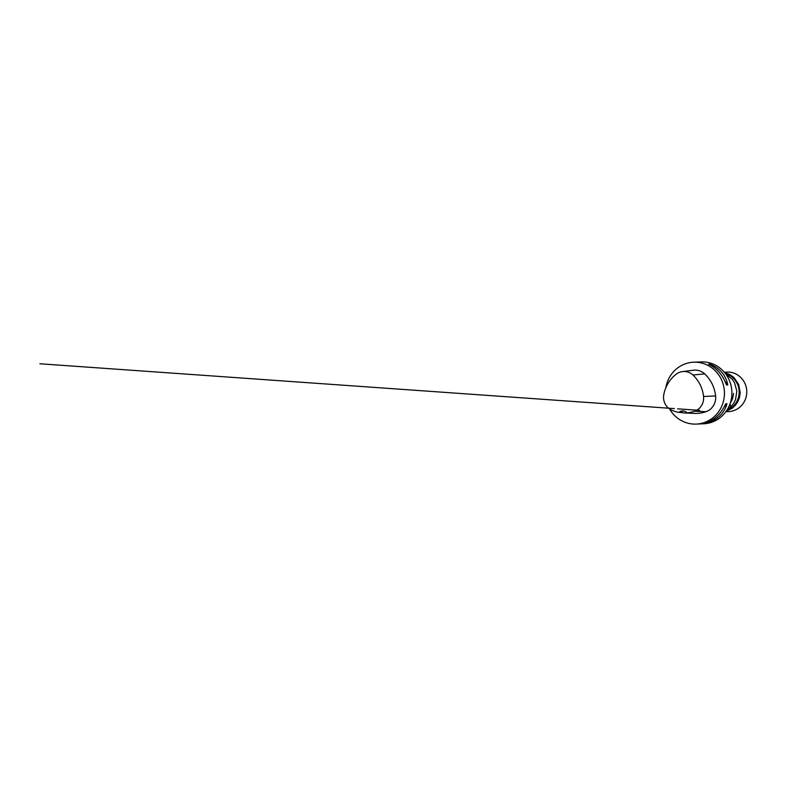 <?xml version="1.0" encoding="UTF-8"?>
<svg xmlns="http://www.w3.org/2000/svg" width="786" height="786" viewBox="0 0 786 786"><rect width="100%" height="100%" fill="white"/><g stroke="black" fill="none" stroke-linecap="round" stroke-linejoin="round"><path stroke-width="1.18" d="M706.211 422.78L707.626 422.721C717.48 419.675 723.886 413.554 726.853 404.328L726.922 403.699L725.832 403.739L725.439 404.387C721.017 413.662 714.602 419.793 706.211 422.78L705.769 422.927M725.724 403.847L725.439 404.387M726.274 384.462L727.708 385.071L727.689 384.403C725.507 374.794 719.642 368.054 710.072 364.173L708.667 364.232C716.773 368.172 722.639 374.912 726.274 384.462L726.49 384.973M665.801 387.862A30.959 29.524 87.7 0 1 693.684 362.208A30.959 29.524 87.7 0 1 724.417 391.978A30.959 29.524 87.7 0 1 696.15 424.086A30.959 29.524 87.7 0 1 669.623 409.025M696.15 424.086L703.588 423.792A30.959 29.524 -92.3 0 0 731.864 394.326A30.959 29.524 -92.3 0 0 701.132 361.914L693.684 362.208M683.565 410.96A6.19 5.905 -92.3 0 0 680.774 412.493A33.916 32.344 -92.3 0 0 685.176 413.004A33.916 32.344 -92.3 0 0 689.243 412.915L687.043 412.837A6.19 5.905 87.7 0 0 678.868 412.434L680.774 412.493M678.868 412.434A33.739 32.177 87.7 0 1 671.529 410.096A13.932 13.283 87.7 0 1 663.806 394.503A33.739 32.177 87.7 0 1 676.225 374.165A13.932 13.283 87.7 0 1 682.503 371.572L693.557 370.206A14.865 14.177 87.7 0 1 704.669 373.871A34.672 33.071 87.7 0 1 715.604 395.938A14.865 14.177 87.7 0 1 706.025 411.677A34.672 33.071 87.7 0 1 694.244 413.407L685.176 413.004M682.503 371.572A13.932 13.283 87.7 0 1 692.918 375.01A33.739 32.177 87.7 0 1 703.549 396.488A13.932 13.283 87.7 0 1 694.578 411.235A33.739 32.177 87.7 0 1 687.043 412.837M725.557 373.792A18.923 18.049 87.7 0 1 739.145 391.389A18.923 18.049 87.7 0 1 726.991 410.017M725.517 373.733A18.776 17.911 87.7 0 1 739.655 391.369A18.776 17.911 87.7 0 1 726.962 410.066M707.626 422.721L708.451 421.935M724.22 406.843L726.853 404.328M706.83 422.907L707.42 422.347M724.81 405.723L726.922 403.699M727.689 384.403L724.987 381.308M711.35 365.637L710.072 364.173M727.708 385.071L725.566 382.615M710.239 365.009L709.306 363.938M694.578 411.235L706.025 411.677M703.549 396.488L715.604 395.938M692.918 375.01L704.669 373.871M729.998 403.876L730.764 406.873L733.505 403.591L735.49 399.769L736.855 391.231L734.605 382.861L732.228 379.255L725.959 374.342M699.746 410.39L677.591 408.828M674.349 408.592L39.89 363.771L668.513 408.189M724.692 372.692L729.673 374.45L734.006 377.565L738.653 384.423L740.196 392.656L739.567 397.176L737.966 401.42L735.48 405.163L732.238 408.219L726.215 411.186M725.861 411.687L729.654 411.54C735.293 410.852 739.813 408.15 743.212 403.424C745.943 399.347 747.113 394.837 746.7 389.866C746.012 384.197 743.507 379.599 739.194 376.081C736.04 373.625 732.503 372.299 728.583 372.083L724.299 372.21M729.889 404.171L732.572 398.816L733.574 393.413M727.345 409.447L730.764 406.873"/></g></svg>

